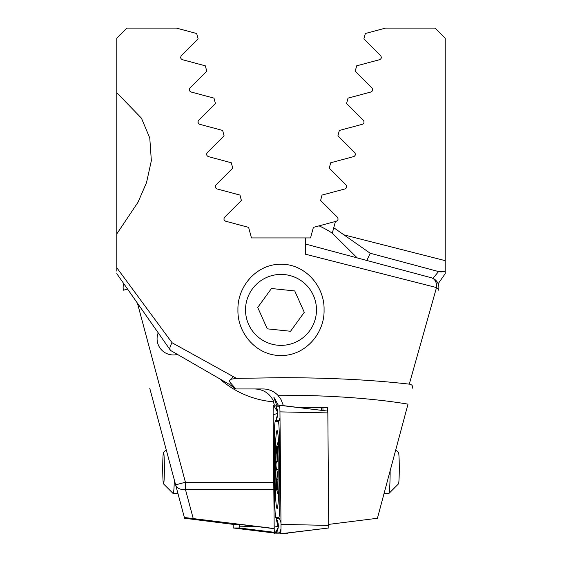 <?xml version="1.0" encoding="UTF-8"?>
<svg xmlns="http://www.w3.org/2000/svg" width="562" height="562" viewBox="0 0 562 562"><rect width="100%" height="100%" fill="white"/><g stroke="black" fill="none" stroke-linecap="round" stroke-linejoin="round"><path stroke-width="0.84" d="M274.2 528.68L239.545 524.409L233.434 524.409L184.582 518.269L149.745 388.237M158.203 332.823A16.221 16.221 0 0 0 177.444 354.425M127.581 289.086L123.471 290.189A10.137 10.137 0 0 1 123.858 283.775M438.142 283.775L445.209 273.68L445.209 38.237L435.072 28.1L385.553 28.1L365.328 33.516L363.888 38.897L380.643 55.659C381.781 57.479 381.422 58.827 379.568 59.691L356.673 65.831L355.226 71.212L371.988 87.967C373.133 89.772 372.775 91.121 370.906 92.006L348.011 98.139L346.571 103.52L363.333 120.275C364.485 122.073 364.12 123.422 362.251 124.314L339.357 130.447L337.917 135.828L354.671 152.59C355.83 154.374 355.472 155.723 353.589 156.622L330.702 162.755L329.255 168.136L346.016 184.898C347.175 186.675 346.817 188.024 344.935 188.937L322.04 195.07L320.6 200.451L337.362 217.206C338.521 218.983 338.162 220.325 336.28 221.245L313.385 227.378L310.561 237.923L251.439 237.923L248.615 227.378L225.72 221.245C223.838 220.332 223.479 218.983 224.638 217.206L241.4 200.451L239.96 195.07L217.065 188.937C215.183 188.031 214.825 186.682 215.984 184.898L232.745 168.136L231.298 162.755L208.411 156.622C206.535 155.73 206.17 154.381 207.329 152.59L224.083 135.828L222.643 130.447L199.749 124.314C197.88 123.429 197.522 122.08 198.667 120.275L215.429 103.52L213.989 98.139L191.094 92.006C189.232 91.128 188.867 89.787 190.012 87.967L206.774 71.212L205.327 65.831L182.432 59.691C180.578 58.834 180.219 57.486 181.357 55.659L198.112 38.897L196.672 33.516L176.447 28.1L126.928 28.1L116.791 38.237L116.791 271.067M445.209 65.993L445.209 69.505M219.721 378.83A92.238 92.238 0 0 0 273.406 401.816L274.397 405.167M274.2 528.519L184.378 517.497M137.444 303.178L185.425 482.238L175.632 484.858A10.137 7.039 -15 0 0 185.425 489.404L193.223 518.515M357.207 257.902L332.283 233.216A92.238 92.238 0 0 0 319.047 225.861M366.824 260.48L370.196 253.244L333.751 227.729L332.283 233.216L335.43 221.47M370.196 253.244L438.55 271.558L370.196 253.244L343.972 234.881L445.209 260.649M432.965 278.352L438.55 271.558L445.209 271.067A10.137 10.137 0 0 1 438.55 271.558A10.137 10.137 0 0 0 445.209 271.067M354.847 155.807L354.172 156.384M362.251 124.314L362.855 124.061L362.251 124.314M445.209 43.379L445.209 54.654M174.339 480.025A25.339 1.328 90 0 1 173.166 493.52A25.339 1.328 90 0 1 173.096 493.485L163.507 483.868A15.708 0.822 90 0 1 162.727 468.174A15.708 0.822 90 0 1 163.507 452.487A15.708 0.822 90 0 1 164.371 468.174A15.708 0.822 90 0 1 163.507 483.868M239.349 524.409L239.222 527.978L233.244 527.978L233.139 524.374M281.422 533.9L287.407 533.9A8.107 0.421 90 0 0 287.596 533.036M277.066 508.561A39.024 2.044 -90 0 0 279.11 469.537A39.024 2.044 -90 0 0 277.066 430.513A39.024 2.044 -90 0 0 275.022 469.537A39.024 2.044 -90 0 0 277.066 508.561M279.335 438.142A20.274 1.061 -90 0 0 278.288 421.388L275.331 421.388A20.274 1.061 -90 0 0 275.232 421.472A20.274 1.061 -90 0 0 274.284 445.181L274.797 500.932A20.274 1.061 -90 0 0 275.745 517.595A20.274 1.061 -90 0 0 275.844 517.679L278.808 517.679A20.274 1.061 -90 0 0 279.848 493.893L279.335 438.142L279.974 437.967L280.15 432.965M279.953 411.869A8.107 0.421 -90 0 0 279.574 405.202A8.107 0.421 -90 0 0 279.539 405.167L273.561 405.167A8.107 0.421 -90 0 0 273.139 414.686L274.179 527.198A8.107 0.421 -90 0 0 274.593 533.9L280.578 533.9A8.107 0.421 -90 0 0 280.614 533.865A8.107 0.421 -90 0 0 280.993 524.381L279.953 411.869L327.836 412.901L327.723 411.096L279.546 405.167M280.649 533.767L328.756 527.978L327.836 412.901M280.881 531.462L279.391 532.888L276.427 532.888C276.04 532.804 276.588 531.132 278.064 527.894M278.885 526.278L277.951 526.158L275.984 518.009M275.12 512.214L274.6 503.573L274.27 441.219M277.438 410.934L275.914 406.186L278.878 406.186L279.806 406.944M280.038 421.001L278.878 420.376L278.288 421.388M275.745 517.595L276.356 518.67L275.844 517.679M280.009 417.875A14.191 14.169 90 0 1 278.878 420.376L275.844 420.404C277.804 414.18 278.323 410.963 277.396 410.738L277.221 410.098M328.566 524.409L377.418 518.269L407.998 404.141A182.453 31.683 180 0 0 281 395.205A182.453 31.683 180 0 0 277.818 395.212C273.75 391.131 268.847 389.044 263.107 388.953L235.885 388.953L230.244 382.567C229.17 380.881 229.591 379.736 231.509 379.139L236.454 378.374L281 377.699C329.156 377.706 371.918 379.856 409.276 384.141L436.512 287.561L305.328 254.172L305.328 237.923M277.818 395.212L281 399.491L283.058 404.809M327.534 411.068L327.498 407.359L297.333 407.359M321.478 407.359A20.274 1.061 -90 0 0 321.401 410.316M278.302 405.167L273.813 397.06L276.602 405.167M322.918 407.359A20.274 1.061 90 0 1 322.995 410.513M245.524 309.887A35.476 35.476 0 0 0 281 345.363A35.476 35.476 0 0 0 316.476 309.887A35.476 35.476 0 0 0 281 274.411A35.476 35.476 0 0 0 245.524 309.887M281 355.5C256.862 355.943 237.22 333.392 237.937 309.803C237.29 286.311 256.911 263.824 281 264.273C305.131 263.81 324.794 286.43 324.063 309.943C324.731 333.421 305.089 355.964 281 355.5M116.791 92.723L141.462 118.196L149.78 138.055L151.347 160.711L146.513 182.657L137.978 202.299L116.791 233.925M116.791 267.737L172.105 342.778L236.454 378.374M232.984 376.175A10.137 2.093 120 0 0 231.509 379.139M235.527 388.953L235.885 388.953M230.244 382.567A10.137 2.093 120 0 0 230.322 384.949L170.532 350.435L116.791 273.68L170.3 350.098C169.401 348.51 169.998 346.066 172.105 342.778M235.253 388.953L230.322 384.949A20.274 20.274 0 0 1 235.253 388.953L232.724 386.579M273.406 401.816L273.842 401.851C270.16 393.716 263.859 389.41 254.93 388.953L263.107 388.953M170.532 350.435L230.322 384.949M431.363 277.776L305.328 243.999L431.363 277.776A10.137 10.137 0 0 1 438.529 290.189A10.137 10.137 0 0 0 431.363 277.776A10.137 7.664 -75 0 1 436.512 287.561A10.137 3 15 0 1 438.529 290.189M206.64 154.009L206.978 153.026M198.997 123.963L197.986 122.333M197.965 121.821L198.161 121.034M412.255 388.237C412.937 385.792 411.946 384.429 409.276 384.141M277.41 450.218L276.785 448.378L277.045 453.309C277.719 457.868 277.593 460.538 276.659 461.325C275.766 463.446 275.759 466.144 276.637 469.425C277.516 471.715 277.565 475.002 276.792 479.288L276.637 485.287M276.546 485.238L277.164 484.296M384.05 493.52L388.834 493.52A25.339 1.328 -90 0 0 388.904 493.485A25.339 1.328 -90 0 0 390.154 470.731M388.904 493.485L398.493 483.868A15.708 0.822 -90 0 0 399.273 469.031A15.708 0.822 -90 0 0 398.584 452.67A15.708 0.822 -90 0 0 398.493 452.487L395.774 449.762M278.134 471.764A22.297 1.166 -90 0 0 276.771 446.256A22.297 1.166 -90 0 0 275.83 464.591A22.297 1.166 -90 0 0 276.771 490.099A22.297 1.166 -90 0 0 278.134 471.764M277.164 447.169A21.286 1.117 -90 0 0 275.886 464.753A21.286 1.117 -90 0 0 276.806 489.186A21.286 1.117 -90 0 0 277.312 488.504A21.286 1.117 -90 0 0 278.099 468.174A21.286 1.117 -90 0 0 277.312 447.851A21.286 1.117 -90 0 0 277.164 447.169M278.092 469.425L276.637 469.425M277.783 453.309L277.045 453.309M313.399 295.429A35.476 35.476 0 0 0 266.543 277.495A35.476 35.476 0 0 0 248.601 324.351A35.476 35.476 0 0 0 295.457 342.286A35.476 35.476 0 0 0 313.399 295.429M271.46 288.51L257.719 307.463L267.259 328.84L290.54 331.264L304.281 312.31L294.741 290.94L271.46 288.51M257.719 307.463L258.394 308.988M273.827 489.404L185.425 489.404L185.425 482.238L273.764 482.238M233.244 527.978L274.404 533.036L233.244 527.978M239.222 527.978L274.34 532.291M283.993 533.478L287.407 533.9M239.335 526.173L256.827 526.545M328.868 525.414L280.993 524.381M277.965 528.055L274.593 533.9M277.951 526.158L274.179 527.198M277.698 413.428L273.139 414.686M279.616 405.3L327.723 411.096M277.635 412.241L273.561 405.167M280.712 493.647L279.848 493.893M280.487 493.71L279.974 437.967M276.427 532.888C278.935 528.154 278.935 523.426 276.427 518.698L279.391 518.698L278.808 517.679M275.914 406.186C278.422 410.913 278.422 415.641 275.914 420.376L275.331 421.388M279.869 408.3A14.191 14.169 90 0 0 278.878 406.186M279.391 532.888A14.191 14.169 90 0 0 280.972 528.779M280.979 522.843A14.191 14.169 90 0 0 279.391 518.698M277.93 479.288L276.792 479.288M278.035 461.325L276.659 461.325M173.166 493.52L177.95 493.52M163.507 452.487L166.226 449.762M328.756 527.978L280.578 533.9M275.232 421.472L275.844 420.404M278.169 527.887L277.733 528.968L278.099 527.289L276.356 518.67M278.457 440.945A81.09 81.09 0 0 0 276.771 446.256M276.771 490.099A81.09 81.09 0 0 0 278.576 495.747"/></g></svg>
